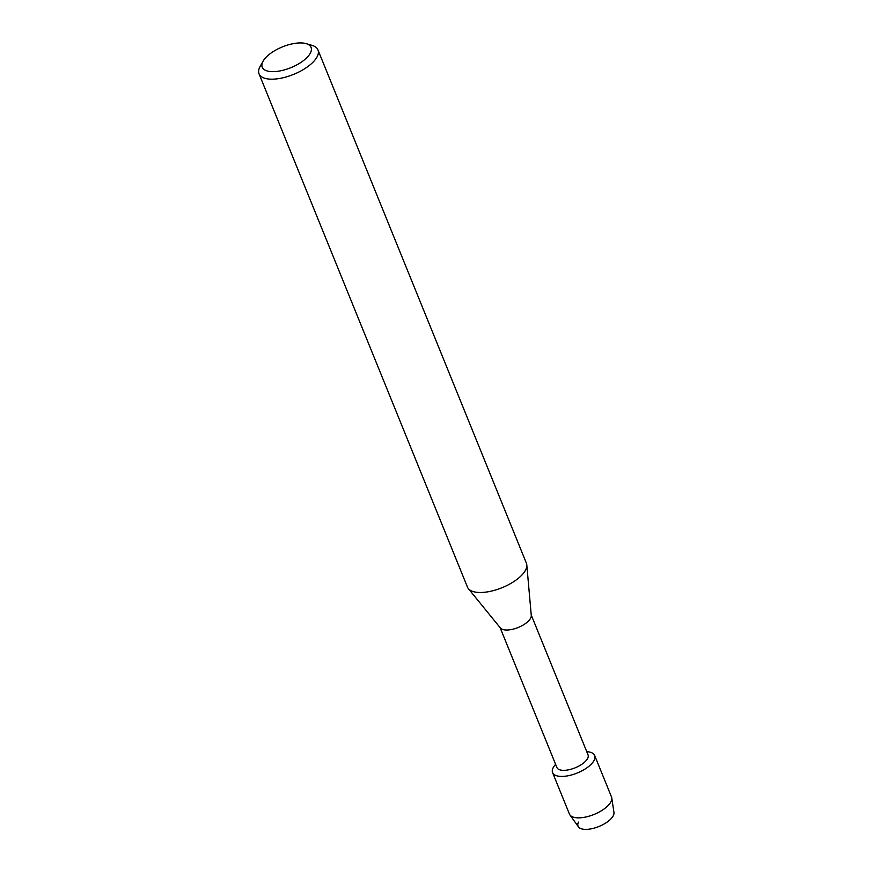 <?xml version="1.0" encoding="UTF-8"?>
<svg xmlns="http://www.w3.org/2000/svg" width="873" height="873" viewBox="0 0 873 873"><rect width="100%" height="100%" fill="white"/><g stroke="black" fill="none" stroke-linecap="round" stroke-linejoin="round"><path stroke-width="1.31" d="M531.231 614.974L588.042 754.861A16.805 7.159 157.9 0 1 587.442 758.79A16.805 7.159 157.9 0 1 571.248 769.168A16.805 7.159 157.9 0 1 556.898 767.509L500.098 627.622M553.406 767.28A22.709 9.668 157.9 0 1 555.61 764.344A22.709 9.668 157.9 0 0 553.406 767.28A22.709 9.668 157.9 0 0 566.784 775.999A22.709 9.668 157.9 0 0 593.858 760.809A22.709 9.668 157.9 0 1 571.979 774.831A22.709 9.668 157.9 0 1 552.587 772.583A22.709 9.668 157.9 0 1 553.406 767.28M586.754 751.697A22.709 9.668 157.9 0 1 593.858 760.809A22.709 9.668 157.9 0 0 594.666 755.494A22.709 9.668 157.9 0 0 586.754 751.697M306.194 43.65A26.343 11.218 157.9 0 1 310.111 53.537A26.343 11.218 157.9 0 1 278.793 71.139A26.343 11.218 157.9 0 1 263.122 61.143A26.343 11.218 157.9 0 1 263.177 61.034A26.343 11.218 157.9 0 1 282.514 46.858A26.343 11.218 157.9 0 1 306.194 43.65L312.098 45.396A31.799 13.542 157.9 0 1 317.958 49.892L526.397 563.205A31.799 13.542 157.9 0 1 526.801 564.929L531.275 615.454A16.805 7.159 157.9 0 1 530.457 618.466A16.805 7.159 157.9 0 1 515.288 628.538A16.805 7.159 157.9 0 1 500.393 627.993L468.386 588.653A31.799 13.542 157.9 0 1 467.47 587.136L259.041 73.823A31.799 13.542 157.9 0 1 260.11 66.512A31.799 13.542 157.9 0 1 260.176 66.381M526.801 564.929A31.799 13.542 157.9 0 1 525.251 570.636A31.799 13.542 157.9 0 1 496.562 589.69A31.799 13.542 157.9 0 1 468.386 588.653M317.958 49.892A31.799 13.542 157.9 0 1 316.823 57.323A31.799 13.542 157.9 0 1 286.18 76.955A31.799 13.542 157.9 0 1 259.041 73.823M594.666 755.494L611.493 796.929A22.709 9.668 157.9 0 1 611.755 797.889L613.959 812.447A19.261 8.195 157.9 0 1 613.053 816.135A19.261 8.195 157.9 0 1 590.497 828.946A19.261 8.195 157.9 0 1 578.483 822.093M613.053 816.135A19.261 8.195 157.9 0 1 595.408 827.757A19.261 8.195 157.9 0 1 578.461 826.862L569.883 814.88A22.709 9.668 157.9 0 1 569.414 814.018L552.587 772.583M611.755 797.889A22.709 9.668 157.9 0 1 610.685 802.243A22.709 9.668 157.9 0 1 589.886 815.939A22.709 9.668 157.9 0 1 569.883 814.88M263.122 61.143L260.11 66.512"/></g></svg>
